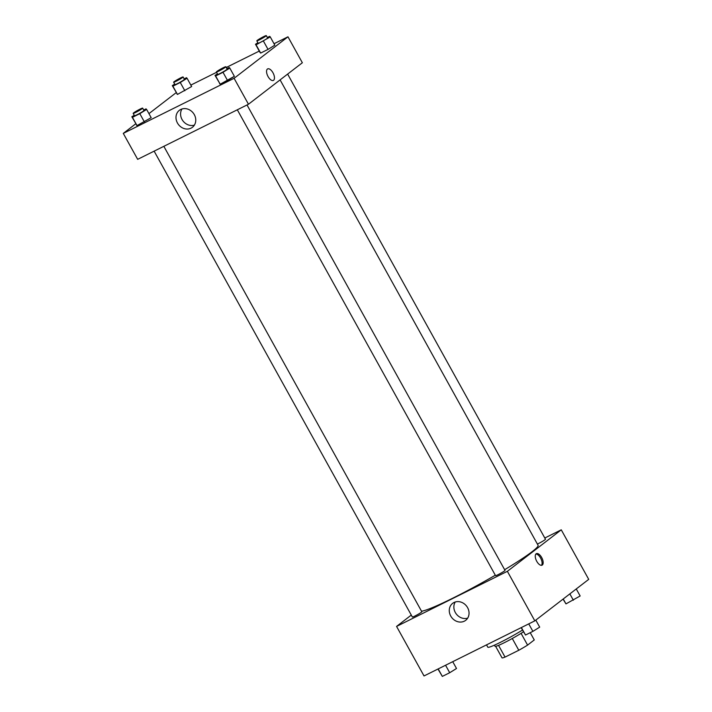 <?xml version="1.0" encoding="UTF-8"?>
<svg xmlns="http://www.w3.org/2000/svg" width="712" height="712" viewBox="0 0 712 712"><rect width="100%" height="100%" fill="white"/><g stroke="black" fill="none" stroke-linecap="round" stroke-linejoin="round"><path stroke-width="1.07" d="M512.275 638.495L518.799 650.261L505.048 657.096A18.432 1.513 -29 0 1 502.013 657.826A18.432 1.513 -29 0 1 502.013 657.817L495.65 646.345L502.013 657.826M534.267 639.946L530.235 632.692L534.267 639.954A18.432 1.513 -29 0 0 534.267 639.946A18.432 1.513 -29 0 0 534.258 639.946L527.583 645.108A18.432 1.513 -29 0 1 518.799 650.261M521.068 633.351L527.583 645.108M523.462 631.82A18.948 1.558 151 0 1 505.689 642.002A18.948 1.558 151 0 1 495.036 646.274L494.422 645.17M498.551 645.366L505.048 657.096M486.527 644.876L487.809 647.199A25.712 2.118 -29 0 0 499.975 642.553A25.712 2.118 -29 0 0 522.483 630.067M544.787 538.014L561.261 529.826L588.717 579.363L534.828 620.855L424.032 675.955L396.566 626.418L411.296 615.079M464.331 621.176A10.707 9.372 52.4 0 1 451.203 616.814A10.707 9.372 52.4 0 1 452.627 603.358A10.707 9.372 52.4 0 1 466.591 606.126A10.707 9.372 52.4 0 1 465.692 620.321A10.707 9.372 52.4 0 1 464.331 621.176M561.261 529.826L507.371 571.318L534.828 620.855M507.371 571.318L396.566 626.418M455.244 602.005A10.707 9.372 -127.6 0 0 456.321 614.029A10.707 9.372 -127.6 0 0 467.668 618.141M541.681 557.523A6.426 3.062 -116.4 0 1 542.081 565.168A6.426 3.062 -116.4 0 1 536.474 560.78A6.426 3.062 -116.4 0 1 536.358 553.66A6.426 3.062 -116.4 0 1 541.681 557.523M541.485 565.328A6.426 3.062 63.6 0 0 540.604 558.057A6.426 3.062 63.6 0 0 535.878 554.043M237.318 109.79L495.543 575.634A5.411 0.445 -29 0 0 500.492 573.4A5.411 0.445 -29 0 0 505.013 570.392L247.028 104.967M537.391 544.057A5.411 0.445 -29 0 0 545 539.74A5.411 0.445 -29 0 0 545.472 539.233L287.63 74.093M154.13 151.149L412.355 617.001A5.411 0.445 -29 0 0 416.137 615.399A5.411 0.445 -29 0 0 421.353 612.258A5.411 0.445 -29 0 0 421.824 611.75L163.84 146.325M504.639 569.707A67.658 5.562 -29 0 0 532.184 551.631A67.658 5.562 -29 0 0 538.085 545.321L280.101 79.895M421.531 611.225A67.658 5.562 -29 0 0 495.312 575.216M274.031 43.735L287.968 36.802L302.351 62.754L248.47 104.246L137.665 159.337L123.283 133.393L135.743 123.799M259.275 51.077L226.256 67.489M216.546 72.312L190.843 85.093M219.616 83.66L220.195 84.221L227.573 80.554L234.373 76.326L220.195 84.221L215.033 75.41L217.436 73.915M136.428 125.027L137.007 125.588L151.184 117.685L137.007 125.588L131.845 116.768L134.248 115.282M176.879 93.868L177.466 94.429L191.644 86.535L177.466 94.429L172.304 85.618L174.707 84.123M287.968 36.802L234.088 78.302L123.283 133.393M148.941 113.635L176.202 92.64M274.832 45.168L268.032 49.395L274.832 45.168L270.257 36.917L256.071 44.812L255.492 44.251L257.886 42.764M260.645 53.071L268.032 49.395L260.645 53.071L256.071 44.812M194.305 114.632A10.707 9.372 52.4 0 1 192.409 127.306A10.707 9.372 52.4 0 1 178.454 124.538A10.707 9.372 52.4 0 1 179.344 110.342A10.707 9.372 52.4 0 1 194.305 114.632M234.088 78.302L248.47 104.246M267.401 69.055A6.426 3.062 -116.4 0 1 267.65 68.895A6.426 3.062 -116.4 0 1 273.248 73.291A6.426 3.062 -116.4 0 1 273.372 80.411A6.426 3.062 -116.4 0 1 267.908 76.282A6.426 3.062 -116.4 0 1 267.401 69.055M181.96 108.989A10.707 9.372 -127.6 0 0 183.037 121.004A10.707 9.372 -127.6 0 0 194.385 125.125M273.372 80.411A6.426 3.062 63.6 0 0 273.248 73.291A6.426 3.062 63.6 0 0 267.65 68.904M226.897 68.663L229.22 67.507L229.798 68.067L222.998 72.295L215.62 75.962L215.033 75.41M216.377 72.001L217.685 74.359A5.411 0.445 -29 0 0 221.459 72.758A5.411 0.445 -29 0 0 226.674 69.616A5.411 0.445 -29 0 0 227.155 69.109L225.846 66.75A5.411 0.445 -29 0 0 220.889 68.984A5.411 0.445 -29 0 0 216.377 72.001A5.411 0.445 -29 0 0 220.15 70.399A5.411 0.445 -29 0 0 225.375 67.257A5.411 0.445 -29 0 0 225.846 66.75M229.798 68.067L234.373 76.326M222.998 72.295L227.573 80.554M215.62 75.962L220.195 84.221M143.708 110.022L146.031 108.874L146.61 109.425L139.81 113.662L132.432 117.329L131.845 116.768M133.189 113.368L134.497 115.727A5.411 0.445 -29 0 0 138.27 114.125A5.411 0.445 -29 0 0 143.495 110.983A5.411 0.445 -29 0 0 143.966 110.476L142.658 108.117A5.411 0.445 -29 0 0 137.71 110.351A5.411 0.445 -29 0 0 133.189 113.368A5.411 0.445 -29 0 0 136.962 111.766A5.411 0.445 -29 0 0 142.186 108.624A5.411 0.445 -29 0 0 142.658 108.117M146.61 109.425L151.184 117.685M139.81 113.662L144.385 121.912M132.432 117.329L137.007 125.588M267.356 37.505L269.67 36.357L270.257 36.917M256.827 40.851L258.136 43.209A5.411 0.445 -29 0 0 261.918 41.608A5.411 0.445 -29 0 0 267.133 38.466A5.411 0.445 -29 0 0 267.605 37.959L266.297 35.6A5.411 0.445 -29 0 0 261.349 37.834A5.411 0.445 -29 0 0 256.827 40.851A5.411 0.445 -29 0 0 260.61 39.249A5.411 0.445 -29 0 0 265.825 36.107A5.411 0.445 -29 0 0 266.297 35.6M255.492 44.251L260.067 52.51M263.458 41.145L268.032 49.395M184.168 78.872L186.482 77.715L187.069 78.276L180.27 82.503L172.882 86.179L172.304 85.618M173.639 82.209L174.947 84.568A5.411 0.445 -29 0 0 178.73 82.975A5.411 0.445 -29 0 0 183.945 79.824A5.411 0.445 -29 0 0 184.417 79.326L183.109 76.967A5.411 0.445 -29 0 0 178.16 79.201A5.411 0.445 -29 0 0 173.639 82.209A5.411 0.445 -29 0 0 177.422 80.607A5.411 0.445 -29 0 0 182.637 77.466A5.411 0.445 -29 0 0 183.109 76.967M187.069 78.276L191.644 86.535M180.27 82.503L184.844 90.762M172.882 86.179L177.466 94.429M535.798 620.107L539.696 627.139L532.896 631.366L525.518 635.033L521.157 627.655M528.749 623.881L532.896 631.366M521.371 627.548L525.518 635.033M452.725 661.679L456.508 668.497L449.708 672.733L442.33 676.4L437.969 669.022M445.561 665.248L449.708 672.733M438.183 668.915L442.33 676.4M576.257 588.957L580.155 595.98L565.969 603.883L563.058 599.121M569.849 593.888L573.356 600.216M563.245 598.97L565.969 603.883"/></g></svg>
